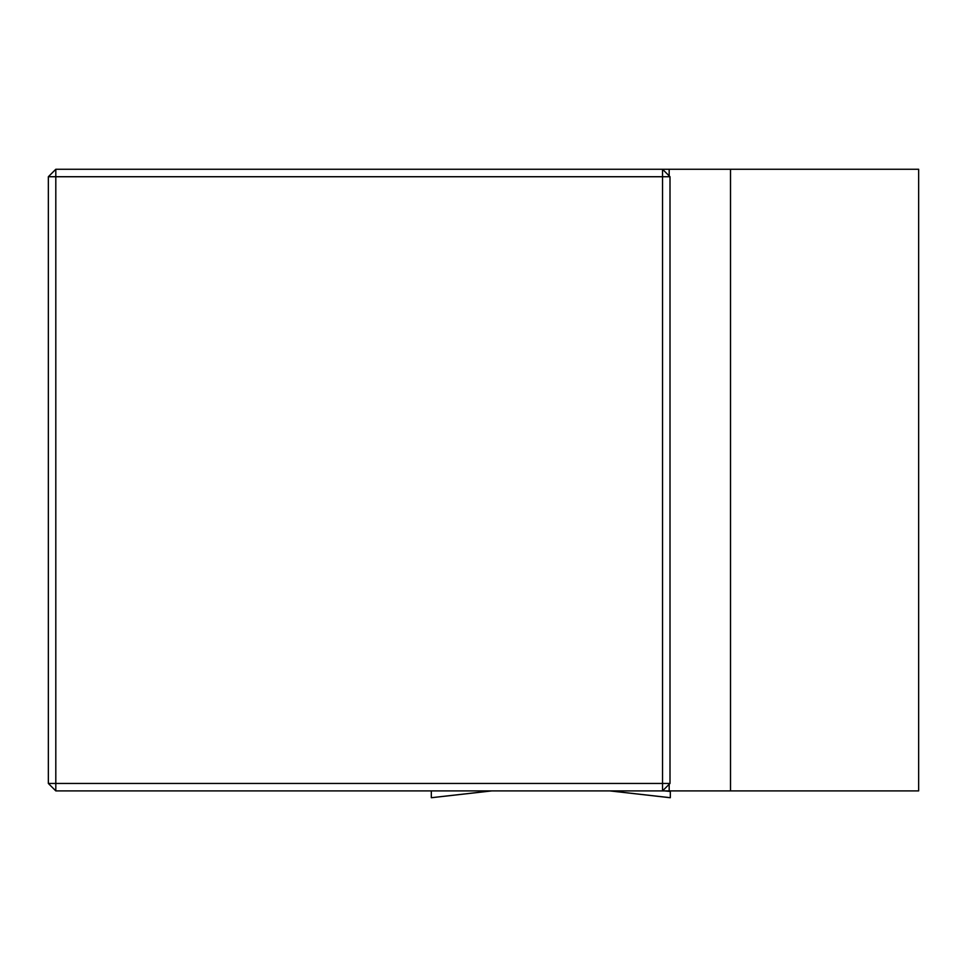 <?xml version="1.0" encoding="UTF-8"?>
<svg xmlns="http://www.w3.org/2000/svg" width="967" height="967" viewBox="0 0 967 967"><rect width="100%" height="100%" fill="white"/><g stroke="black" fill="none" stroke-linecap="round" stroke-linejoin="round"><path stroke-width="1.45" d="M730.508 790.909L730.508 169.261L918.65 169.261L918.65 790.909L55.808 790.909L55.808 783.451L662.528 783.451L662.528 176.731L55.808 176.731L55.808 783.451L48.35 783.451L55.808 790.909M48.35 783.451L48.35 176.731L55.808 169.261L730.508 169.261M669.176 175.909L669.176 169.261M669.998 176.731L662.528 176.731L662.528 169.261L669.998 176.731L669.998 783.451L662.528 790.909L662.528 783.451L669.998 783.451M669.176 790.909L669.176 784.273M48.35 176.731L55.808 176.731L55.808 169.261M610.092 790.909L670.324 797.715L670.324 790.909M670.324 791.477L664.8 790.909M491.55 790.909L431.318 797.715L431.318 790.909M670.264 797.727L609.923 790.909M431.379 797.727L491.719 790.909"/></g></svg>
